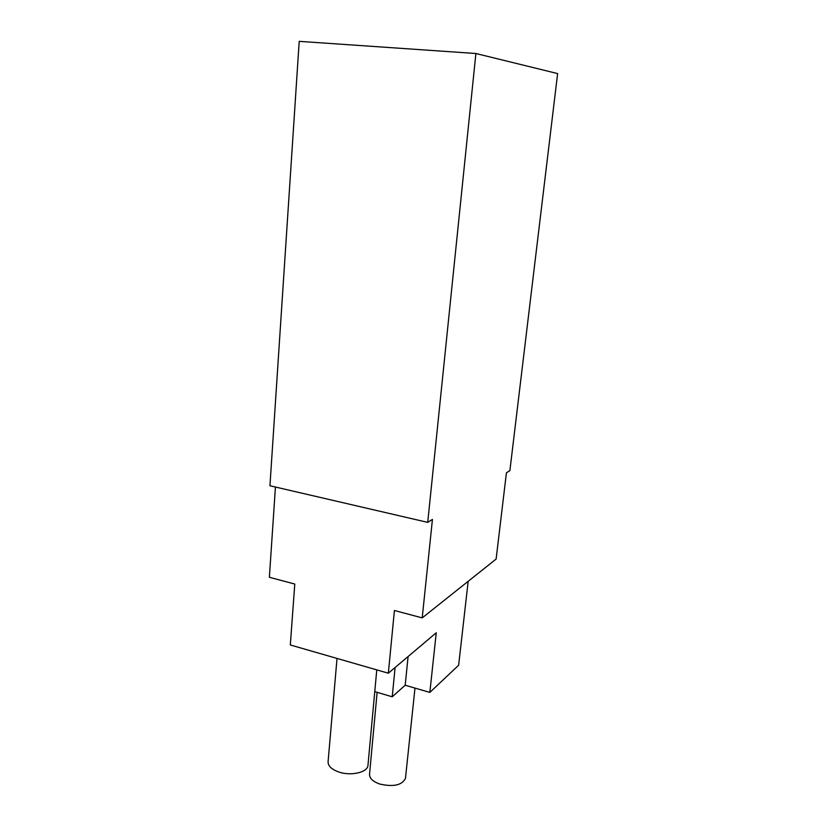 <?xml version="1.0" encoding="UTF-8"?>
<svg xmlns="http://www.w3.org/2000/svg" width="827" height="827" viewBox="0 0 827 827"><rect width="100%" height="100%" fill="white"/><g stroke="black" fill="none" stroke-linecap="round" stroke-linejoin="round"><path stroke-width="1.24" d="M427.724 522.375L269.943 485.759L299.209 41.35L475.897 53.507L427.724 522.375L432.438 519.408L422.215 617.883L394.417 610.502L388.339 673.209L436.253 632.769L429.844 692.406L458.644 665.249L468.175 581.309M388.339 673.209L290.318 644.977L294.784 584.038L269.375 577.287L275.432 487.031M368.005 764.872L367.953 765.533C367.405 772.459 350.844 776.233 338.781 771.994C331.431 769.337 327.864 765.854 328.102 761.564L337.023 658.426M422.215 617.883L496.117 559.073L506.424 472.806L509.887 470.625L557.625 73.582L475.897 53.507M395.099 667.503L392.215 696.789L405.189 685.242L408.093 656.535M405.189 685.242L429.844 692.406M374.765 691.63L392.215 696.789M414.989 688.095L405.457 778.403C401.953 785.257 393.373 787.128 379.686 784.027C372.698 781.484 369.318 778.176 369.555 774.093L377.122 692.323M376.771 669.88L367.953 765.533"/></g></svg>
